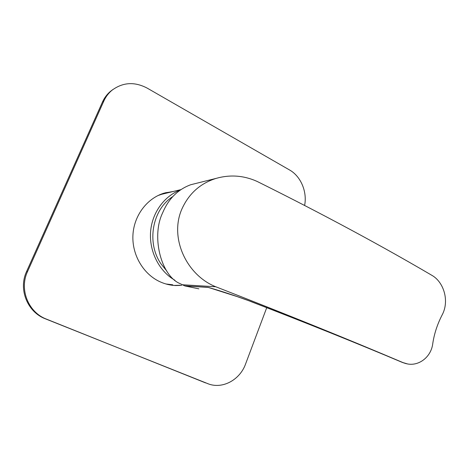 <?xml version="1.0" encoding="UTF-8"?>
<svg xmlns="http://www.w3.org/2000/svg" width="469" height="469" viewBox="0 0 469 469"><rect width="100%" height="100%" fill="white"/><g stroke="black" fill="none" stroke-linecap="round" stroke-linejoin="round"><path stroke-width="0.7" d="M179.949 190.168C164.343 196.183 152.495 212.275 150.678 230.684C148.872 249.098 157.314 268.045 171.49 278.082L174.919 280.292M166.841 271.076L161.043 263.936C146.258 242.778 152.226 209.537 172.797 196.581M165.469 192.747L171.66 191.862M181.597 285.357L175.781 285.557C170.405 285.345 165.199 284.108 160.163 281.846C143.455 274.324 131.936 255.001 132.92 235.286C133.858 215.564 147.119 198.117 164.343 193.064L173.313 191.463M266.726 307.682L245.568 364.02C240.034 379.614 222.992 389.194 208.699 384.011L45.429 318.832C27.437 312.161 18.139 289.273 26.575 271.533L102.482 102.008C104.411 97.74 107.12 94.152 110.602 91.244L112.918 89.515M304.604 205.469C307.377 191.839 300.852 176.274 289.502 169.942L147.237 88.149C134.609 81.512 122.855 82.216 111.98 90.259C108.48 93.179 105.76 96.784 103.819 101.081L102.482 102.008M26.575 271.533L27.53 271.569L103.819 101.081M27.53 271.569C19.047 289.414 28.392 312.436 46.484 319.143L45.429 318.832M205.657 382.927L46.484 319.143M207.456 383.548L208.699 384.011M179.903 285.252L173.882 285.439M212.545 288.705L208.265 287.427L184.921 285.955L177.991 282.655C160.292 272.923 151.499 235.508 162.679 212.762C168.494 198.85 177.827 189.517 190.684 184.751L194.494 183.801M198.862 288.834L184.921 285.955M215.781 286.764C186.644 275.215 169.262 238.117 181.749 209.344C188.737 193.697 200.204 183.373 216.139 178.384C230.132 174.433 243.786 175.447 257.1 181.421C305.495 205.44 369.32 238.592 431.955 275.379C443.662 281.957 449.847 301.004 441.974 315.268C437.284 324.437 434.218 333.864 432.77 343.543C431.222 356.927 419.093 366.131 407.631 363.967L402.988 362.601C349.352 339.785 286.952 314.5 215.781 286.764L182.025 284.742M208.048 287.339C221.474 291.161 235.555 295.804 250.288 301.268L237.238 296.619L208.048 287.339L184.716 285.873M250.288 301.268C307.494 323.305 358.363 343.742 402.883 362.584L407.004 363.85M250.129 301.274C307.084 323.205 357.7 343.543 401.992 362.273L402.988 362.601M180.641 189.687L159.665 194.77M175.781 285.557L174.11 285.451M111.98 90.259L110.602 91.244M157.877 195.602L161.553 194.313M165.938 283.974L172.762 284.812M216.133 178.39L190.684 184.751M402.478 362.484L406.09 363.651"/></g></svg>
